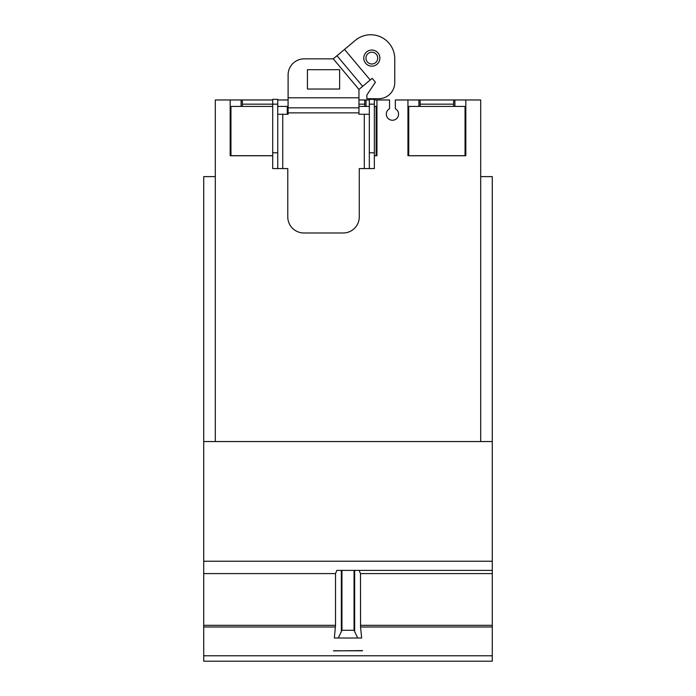 <?xml version="1.0" encoding="UTF-8"?>
<svg xmlns="http://www.w3.org/2000/svg" width="696" height="696" viewBox="0 0 696 696"><rect width="100%" height="100%" fill="white"/><g stroke="black" fill="none" stroke-linecap="round" stroke-linejoin="round"><path stroke-width="1.04" d="M364.748 106.418L364.748 99.972L358.953 99.972L369.324 99.972M374.344 99.972L376.945 99.972L376.945 155.756L374.344 155.756M366.009 99.972L366.009 106.418M418.888 99.972L465.833 99.972L465.833 155.756L407.943 155.756L407.943 99.972L418.888 99.972L418.888 106.418M454.897 99.972L454.897 106.418M480.692 441.551L480.692 99.972L465.833 99.972M376.945 99.972L389.543 99.972L389.543 108.759A6.116 6.116 0 0 0 392.448 120.26A6.116 6.116 0 0 0 395.345 108.759L395.345 99.972L407.943 99.972M215.308 441.551L215.308 99.972L241.103 99.972L241.103 106.418M272.702 155.756L230.167 155.756L230.167 99.972M277.73 99.972L288.057 99.972L288.057 114.274M241.103 99.972L272.702 99.972L242.365 99.972L242.365 106.418M338.308 638.014L341.945 630.28L354.055 630.28L357.692 638.014L334.35 638.014L335.524 625.33L335.524 573.6L336.855 570.381L492.281 570.381L492.281 441.551L203.719 441.551L203.719 176.627L215.308 176.627M480.692 176.627L492.281 176.627L492.281 441.551M272.702 106.418L230.959 106.418L230.959 155.686L272.702 155.686M277.73 106.418L287.257 106.418L287.257 114.274M374.344 155.686L376.144 155.686L376.144 106.418L374.344 106.418M358.953 106.418L369.324 106.418M408.743 155.686L465.041 155.686L465.041 106.418L408.743 106.418L408.743 155.686M453.635 106.418L453.635 99.972L420.14 99.972L420.14 106.418M357.692 638.014L361.65 638.014L360.554 626.983L492.281 626.983L492.281 570.381L336.855 570.381M359.145 570.381L360.476 573.6L360.554 626.983M333.506 650.882L362.494 650.603L333.506 650.882M333.506 650.777L362.494 650.777M203.719 441.551L203.719 661.2L492.281 661.2L492.281 626.983M466.842 661.2L406.934 661.2M272.702 152.789L272.702 99.328L277.73 99.328L277.73 168.571L272.702 168.571L272.702 152.789L277.73 152.789M242.365 104.156L277.73 104.156M369.324 152.789L369.324 99.328L374.344 99.328L374.344 168.571L369.324 168.571L369.324 152.789L374.344 152.789M369.324 104.156L374.344 104.156M365.939 58.107A5.89 5.89 0 0 1 371.829 52.209A5.89 5.89 0 0 1 377.728 58.107A5.89 5.89 0 0 1 371.829 63.997A5.89 5.89 0 0 1 365.939 58.107M277.73 168.571L287.779 168.571L287.779 216.882A16.104 16.104 0 0 0 303.874 232.986L343.171 232.986A16.104 16.104 0 0 0 359.275 216.882L359.275 168.571L369.324 168.571M288.1 107.828L358.953 107.828L358.953 89.436L372.177 78.343L375.405 82.189L366.862 94.987L366.862 98.719L378.65 98.719A16.104 16.104 0 0 0 394.754 82.615L394.754 58.786A24.029 24.029 0 0 0 355.291 40.377L333.28 58.847L304.195 58.847A16.104 16.104 0 0 0 288.1 74.951L288.1 114.274L277.73 114.274M369.324 114.274L358.953 114.274L358.953 107.828M379.885 58.107A8.047 8.047 0 0 1 371.829 66.155A8.047 8.047 0 0 1 363.782 58.107A8.047 8.047 0 0 1 371.829 50.051A8.047 8.047 0 0 1 379.885 58.107M339.631 69.696L339.631 89.027L307.423 89.027L307.423 69.696L339.631 69.696M362.651 86.33L336.977 55.741M358.953 104.156L364.748 104.156M420.14 104.156L453.635 104.156M354.655 570.381L354.655 630.68M354.055 570.381L354.055 630.28M341.945 570.381L341.945 630.28M341.345 570.381L341.345 630.68M360.476 625.33L492.281 625.33M360.476 573.6L492.281 573.6M203.719 561.228L492.281 561.228M203.719 573.6L335.524 573.6M203.719 625.33L335.524 625.33M203.719 626.983L335.446 626.983M203.719 655.771L492.281 655.771M282.75 114.274L282.75 168.571M364.295 114.274L364.295 168.571M288.1 112.856L358.953 112.856M288.1 97.788L358.953 97.788M358.953 89.436L333.28 58.847M370.202 79.996L344.529 49.407"/></g></svg>
